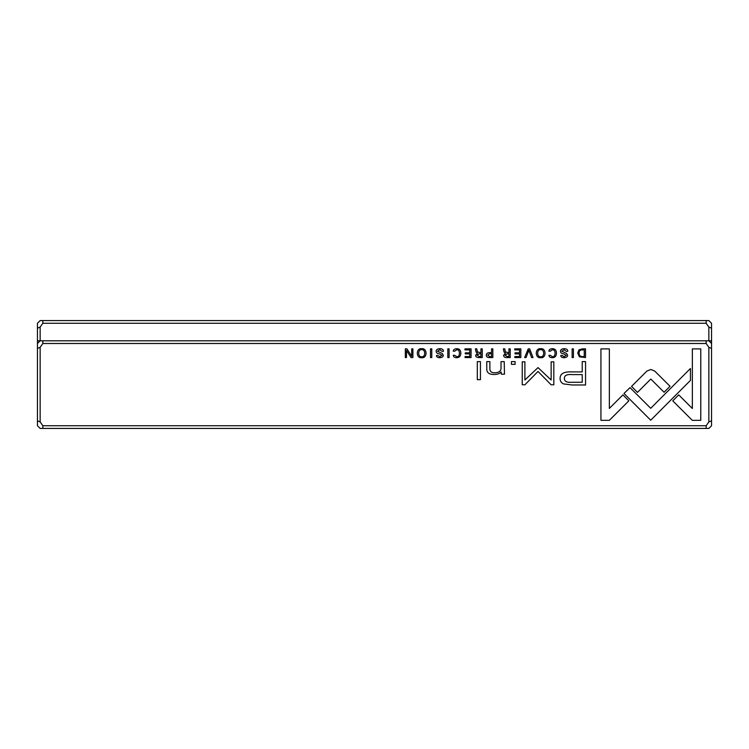 <?xml version="1.0" encoding="UTF-8"?>
<svg xmlns="http://www.w3.org/2000/svg" width="749" height="749" viewBox="0 0 749 749"><rect width="100%" height="100%" fill="white"/><g stroke="black" fill="none" stroke-linecap="round" stroke-linejoin="round"><path stroke-width="1.12" d="M529.665 348.847L528.242 348.847L524.628 357.563L526.023 357.563L528.897 350.204L531.584 357.563L533.026 357.563L529.665 348.847M552.425 348.706C550.178 348.791 548.998 349.614 548.895 351.197L550.337 351.197L552.425 349.708C554.148 349.755 555.028 350.916 555.075 353.2C555 355.55 554.11 356.749 552.425 356.777L550.29 355.279L548.923 355.279C549.026 356.833 550.15 357.648 552.303 357.704C555 357.638 556.385 356.121 556.451 353.163C556.413 350.223 555.075 348.734 552.425 348.706M439.822 349.736L442.05 351.403L443.436 351.281C443.445 349.54 442.228 348.678 439.785 348.706C437.388 348.781 436.171 349.661 436.133 351.356C436.18 352.751 437.238 353.594 439.317 353.865L441.957 355.316L439.794 356.739L437.753 355.41L436.452 355.541C436.508 356.917 437.585 357.638 439.672 357.704C442.069 357.61 443.286 356.786 443.324 355.241L442.275 353.491L437.472 351.244L439.822 349.736M456.806 348.706C454.549 348.791 453.379 349.614 453.276 351.197L454.709 351.197L456.806 349.708C458.519 349.755 459.399 350.916 459.446 353.2C459.371 355.55 458.491 356.749 456.806 356.777L454.671 355.279L453.295 355.279C453.398 356.833 454.531 357.648 456.684 357.704C459.38 357.638 460.757 356.121 460.832 353.163C460.785 350.223 459.446 348.734 456.806 348.706M421.687 348.706C415.873 347.873 415.864 358.509 421.687 357.704C427.529 358.499 427.492 347.892 421.687 348.706C415.873 347.873 415.864 358.509 421.687 357.704M431.78 348.847L430.488 348.847L430.488 357.563L431.78 357.563L431.78 348.847M692.273 420.339L700.764 420.339L700.764 348.903L692.348 348.903L692.348 408.495L678.725 394.882L672.771 400.837L692.273 420.339M564.137 349.736L566.366 351.403L567.751 351.281C567.761 349.54 566.544 348.678 564.1 348.706C561.713 348.781 560.495 349.661 560.449 351.356C560.495 352.751 561.553 353.594 563.632 353.865L566.272 355.316L564.109 356.739L562.068 355.41L560.767 355.541C560.823 356.917 561.9 357.638 563.988 357.704C566.384 357.61 567.602 356.786 567.639 355.241L566.6 353.491L561.787 351.244L564.137 349.736M563.51 383.909L572.021 384.977L585.559 384.977L585.559 361.617L582.226 361.617L582.226 371.907L571.899 371.907C563.875 371.513 559.943 373.76 560.093 378.657C560.14 381.072 561.273 382.823 563.51 383.909M471.065 357.563L471.065 348.847L464.951 348.847L464.951 349.895L469.773 349.895L469.773 352.854L465.26 352.854L465.26 353.884L469.773 353.884L469.773 356.543L465.063 356.543L465.063 357.563L471.065 357.563M412.905 357.563L412.905 348.847L411.707 348.847L411.707 356.243L406.904 348.847L405.321 348.847L405.321 357.563L406.492 357.563L406.492 350.457L411.061 357.563L412.905 357.563M42.843 343.491L40.146 347.302L40.146 421.921L42.843 425.732L706.157 425.732L708.854 421.921L708.854 347.302L706.157 343.491L42.843 343.491L42.843 340.795L708.854 340.795L708.854 327.079L706.157 323.268L42.843 323.268L40.146 327.079L40.146 340.795L42.843 340.795M449.091 348.847L447.799 348.847L447.799 357.563L449.091 357.563L449.091 348.847M475.634 355.288C475.624 356.796 476.701 357.554 478.836 357.563L482.253 357.563L482.253 348.847L480.961 348.847L480.961 352.788L477.375 351.899L476.804 348.847L475.418 348.847L476.018 351.927L477.403 353.238L475.634 355.288M579.398 356.814L585.531 357.563L585.531 348.847L582.479 348.847L578.921 349.877L577.722 353.088L579.398 356.814M630.031 387.617L623.992 393.487L650.722 420.217L690.438 380.408L690.438 368.499L650.712 408.299L630.031 387.617M540.656 348.706C534.842 347.873 534.823 358.509 540.656 357.704C546.489 358.499 546.461 347.892 540.656 348.706C534.842 347.873 534.823 358.509 540.656 357.704M515.097 364.351L515.097 361.617L511.445 361.617L511.445 364.351L515.097 364.351M480.437 379.668L480.437 361.617L477.31 361.617L477.31 379.668L480.437 379.668M520.827 357.563L520.827 348.847L514.722 348.847L514.722 349.895L519.534 349.895L519.534 352.854L515.022 352.854L515.022 353.884L519.534 353.884L519.534 356.543L514.825 356.543L514.825 357.563L520.827 357.563M504.48 374.2L504.217 361.617L501.025 361.617L501.025 368.564C500.819 371.27 498.75 372.674 494.808 372.796C491.456 372.824 489.818 371.448 489.883 368.686L489.883 361.617L486.756 361.617L486.756 369.06C486.747 372.674 489.181 374.481 494.05 374.481C497.233 374.528 499.602 373.704 501.156 372.019L501.353 374.2L504.48 374.2M538.016 367.6L524.899 379.996L524.899 361.814L522.24 361.814L522.24 384.789L524.899 384.789L538.007 371.438L551.124 384.789L553.811 384.789L553.811 361.814L551.142 361.814L551.142 380.024L538.016 367.6M600.932 420.339L609.34 420.339L628.851 400.837L622.896 394.882L609.349 408.42L609.349 348.903L600.932 348.903L600.932 420.339M486.307 355.166C486.307 356.777 487.356 357.573 489.462 357.563L492.833 357.563L492.833 348.847L491.541 348.847L491.541 352.676L490.089 352.676C487.571 352.62 486.307 353.453 486.307 355.166M654.729 371.073L650.825 369.482L646.864 371.073L631.538 386.418L637.493 392.373L650.797 379.05L664.082 392.242L670.037 386.287L654.729 371.073M573.406 348.847L572.124 348.847L572.124 357.563L573.406 357.563L573.406 348.847M503.609 355.288C503.609 356.796 504.676 357.554 506.82 357.563L510.228 357.563L510.228 348.847L508.936 348.847L508.936 352.788L505.35 351.899L504.779 348.847L503.394 348.847L504.002 351.927L505.378 353.238L503.609 355.288M711.55 343.491L711.55 425.732L708.854 428.428L40.146 428.428L37.45 425.732L37.45 323.268L40.146 320.572L708.854 320.572L711.55 323.268L711.55 343.491L708.854 340.795L711.55 340.795M706.157 343.491L706.157 340.795M706.157 428.428L706.157 425.732M42.843 425.732L42.843 428.428M708.854 347.302L711.55 348.425M711.55 420.798L708.854 421.921M37.45 340.795L40.146 340.795L37.45 343.491M37.45 348.425L40.146 347.302M40.146 421.921L37.45 420.798M479.07 353.846L477.019 355.166L479.07 356.468L480.961 356.468L480.961 353.846L479.07 353.846M582.179 349.895C580.11 349.895 579.08 350.953 579.08 353.088C579.117 355.391 580.232 356.571 582.404 356.608L584.248 356.608L584.248 349.895L582.179 349.895M540.666 356.739C536.687 357.404 536.649 349.034 540.666 349.708C536.649 349.034 536.687 357.404 540.666 356.739C544.645 357.413 544.663 349.081 540.666 349.708M572.32 374.603C566.984 374.126 564.334 375.399 564.39 378.423C564.315 381.456 566.956 382.73 572.32 382.252L582.226 382.252L582.226 374.603L572.32 374.603M421.696 356.739C417.727 357.404 417.689 349.034 421.696 349.708C417.689 349.034 417.727 357.404 421.696 356.739C425.685 357.413 425.704 349.081 421.696 349.708M489.677 353.753L487.674 355.148L489.677 356.561L491.541 356.561L491.541 353.753L489.677 353.753M507.045 353.846L504.995 355.166L507.045 356.468L508.936 356.468L508.936 353.846L507.045 353.846M42.843 320.572L42.843 323.268M706.157 323.268L706.157 320.572M37.45 328.202L40.146 327.079M708.854 327.079L711.55 328.202"/></g></svg>
